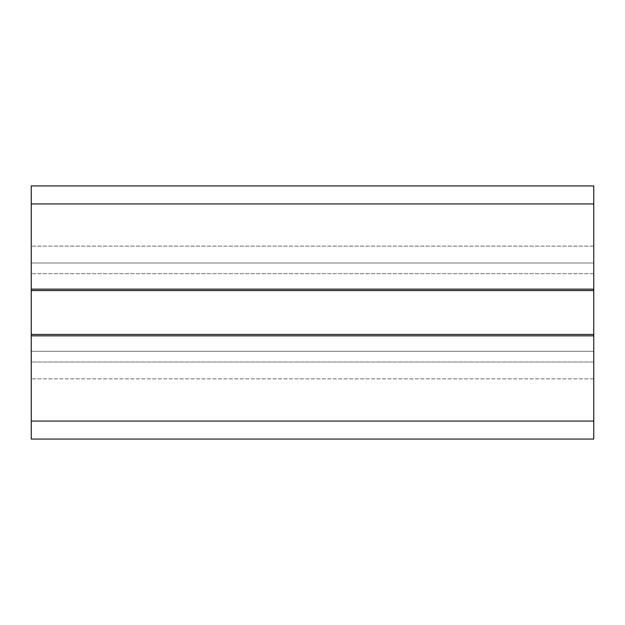 <?xml version="1.0" encoding="UTF-8"?>
<svg xmlns="http://www.w3.org/2000/svg" width="625" height="625" viewBox="0 0 625 625"><rect width="100%" height="100%" fill="white"/><g stroke="black" fill="none" stroke-linecap="round" stroke-linejoin="round"><path stroke-width="0.47" stroke-dasharray="3.12 2.34" d="M593.75 203.938L593.75 421.062L593.75 378.875L593.75 421.062L31.25 421.062L31.25 439.062L593.75 439.062L31.25 439.062L593.75 439.062L593.75 421.062L593.75 439.062L593.75 421.062L31.25 421.062L31.25 185.938L31.25 263L31.25 185.938L593.75 185.938L31.25 185.938L593.75 185.938L593.75 203.938L593.75 185.938L593.75 203.938L31.25 203.938L593.75 203.938L593.75 263L31.25 263L593.75 263L593.75 203.938L31.25 203.938M593.75 289.156L593.75 273.688L593.75 289.156L31.25 289.156L31.25 273.688L31.25 289.156M593.75 273.688L31.25 273.688L593.75 273.688M593.75 335.844L593.75 351.312L31.25 351.312L31.25 335.844L31.25 351.312L593.75 351.312L593.75 335.844L31.25 335.844M593.75 421.062L31.25 421.062L31.25 362L31.25 421.062L593.75 421.062L31.25 421.062M593.75 378.875L593.75 362L31.25 362L593.75 362L593.75 378.875L31.25 378.875L593.75 378.875M593.75 246.125L31.25 246.125L593.75 246.125"/><path stroke-width="0.94" d="M31.25 289.156L593.75 289.156L593.75 185.938L31.25 185.938L31.25 439.062L593.75 439.062L593.75 421.062L31.25 421.062M593.75 289.156L593.75 335.844L31.25 335.844M593.75 335.844L593.75 421.062M593.75 203.938L31.25 203.938M593.75 290.562L31.25 290.562M593.75 334.438L31.25 334.438"/></g></svg>

